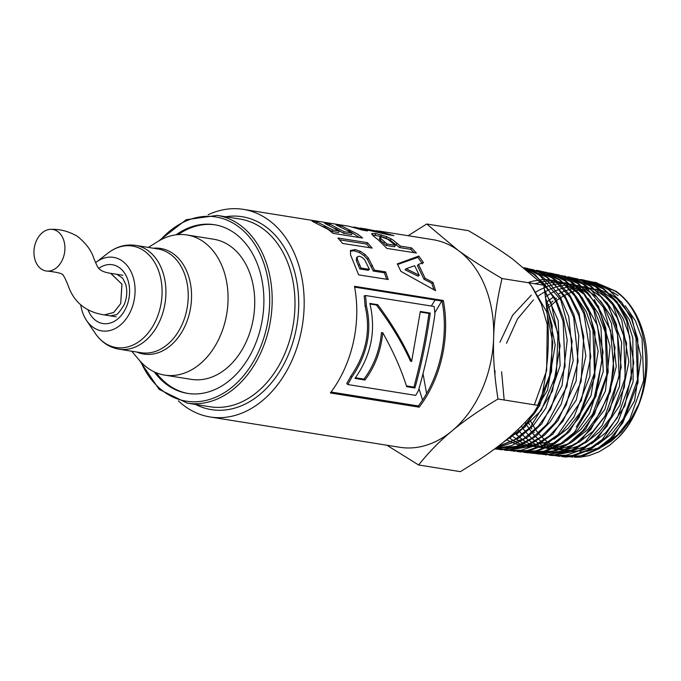 <?xml version="1.0" encoding="UTF-8"?>
<svg xmlns="http://www.w3.org/2000/svg" width="681" height="681" viewBox="0 0 681 681"><rect width="100%" height="100%" fill="white"/><g stroke="black" fill="none" stroke-linecap="round" stroke-linejoin="round"><path stroke-width="1.02" d="M593.074 282.053L595.637 282.513L615.003 291.085C654.773 316.529 656.041 400.862 618.118 437.772L609.716 445.221L599.118 451.801L588.878 455.657L580.689 457.096L574.423 457.232M618.535 437.33A88.445 64.44 -80.9 0 0 644.839 338.985M644.847 338.985C640.08 317.789 630.538 301.913 616.237 291.349L595.73 282.538M586.86 280.759L594.351 282.513L608.763 289.825L621.957 302.687L631.636 319.312L637.765 338.976L638.054 382.518L622.885 422.68L610.568 438.326L596.088 449.673L580.391 455.981L564.438 456.942L561.885 456.576M565.264 457.028L584 455.538L599.603 448.413L613.811 436.393L634.573 400.786L641.085 357.406L631.627 316.818L609.997 290.063L589.337 281.202M580.442 279.431L583.038 279.9L602.532 288.54L605.103 290.481L617.42 303.726L626.648 320.921L633.781 362.769L624.886 405.808L602.268 439.551L587.482 450.201L571.589 455.768L555.517 455.844M558.165 456.21L575.309 455.393L591.04 449.077L605.562 437.687L617.914 422.007L633.126 381.735L632.836 338.082L626.69 318.368L616.986 301.7L603.758 288.804L589.312 281.474L583.779 280.053M574.262 278.154L586.477 281.679L596.292 287.271L612.84 304.85L626.563 343.113L624.417 387.123L607.052 426.136L593.9 440.675L578.841 450.643L551.653 455.487L549.039 455.112M552.163 455.538L566.498 455.18L582.434 449.605L597.254 438.93L619.931 405.101L628.852 361.934L621.702 319.976L612.449 302.747L600.106 289.468L597.526 287.51L576.739 278.597M567.852 276.818L570.44 277.286L590.061 285.994L596.658 291.468L608.184 306.101L616.416 324.403L621.174 367.399L609.904 409.971L585.49 441.722L570.167 450.95L554.019 454.925L542.774 454.397M545.89 454.831L573.785 450.047L588.886 440.054L602.064 425.48L619.48 386.365L621.634 342.237L607.878 303.879L591.287 286.241L581.446 280.64L571.078 277.422M561.621 275.541L578.51 281.347L583.821 284.709L603.485 307.429L615.011 347.472L610.397 391.703L590.912 429.328L577.011 442.659L561.45 451.171L538.867 454.031L536.262 453.665M538.867 454.031L548.92 454.346L565.102 450.362L580.467 441.109L604.949 409.272L616.254 366.591L611.478 323.475L603.23 305.131L591.67 290.464L585.056 284.964L564.234 276.018M555.321 274.222L558.914 274.911L577.582 283.449L588.026 292.924L598.693 308.876L605.869 328.191L608.201 372.107L594.581 413.954L582.74 430.801L568.482 443.51L552.708 451.248L536.407 453.597L529.98 452.959M533.206 453.393L556.386 450.584L571.98 442.046L585.924 428.681L605.46 390.962L610.082 346.612L598.531 306.467L578.816 283.688L573.496 280.317L558.701 274.86M548.963 272.919L551.542 273.387L570.431 281.517L584 294.303L593.849 310.391L603.085 352.009L596.02 396.214L574.5 432.222L559.901 444.242L543.932 451.239L526.081 452.576L523.519 452.21M526.311 452.601L531.291 453.01L547.626 450.66L563.451 442.905L577.743 430.162L589.618 413.265L603.272 371.315L600.931 327.289L593.738 307.914L583.047 291.928L572.576 282.419M542.766 271.634L551.184 273.685L565.102 280.895L579.182 294.83L588.912 312.017L594.973 332.268L594.836 376.865L578.935 417.725L566.192 433.525L551.287 444.897L535.606 450.975L519.688 451.869L517.126 451.503M572.559 282.411L553.857 273.864L551.653 273.413M520.505 451.954L538.85 450.652L554.862 443.637L569.503 431.584L591.074 395.491L598.156 351.166L588.903 309.438L579.029 293.307L565.426 280.487L546.485 272.34M536.339 270.306L538.935 270.774L558.88 279.61L562.208 282.172L574.662 295.954L583.923 313.72L590.793 356.699L581.276 400.624L557.833 434.776L542.612 445.408L526.319 450.822L510.784 450.771M513.406 451.137L530.516 450.396L546.239 444.293L561.187 432.895L573.964 417.053L589.908 376.082L590.044 331.375L583.966 311.081L574.211 293.843L560.097 279.874M530.158 269.029L543.395 272.979L552.631 278.342L570.099 297.163L578.824 315.516L583.736 336.584L581.097 381.615L562.974 421.25L549.397 435.9L533.913 445.842L506.902 450.413L504.289 450.047M560.088 279.857L546.145 272.647L539.778 270.944M506.911 450.413L521.22 450.243L537.564 444.812L552.819 434.146L576.322 399.909L585.864 355.874L578.978 312.783L569.699 294.975L557.211 281.159L553.874 278.58L532.644 269.472M524.055 267.735L526.336 268.161L546.4 277.065L553.823 283.322L565.451 298.499L573.674 317.389L578.109 361.492L566.175 404.88L554.87 422.901L540.91 436.964L525.162 446.132L508.63 449.911L498.024 449.332M501.225 449.766L528.848 445.255L544.374 435.278L557.986 420.594L576.169 380.858L578.807 335.716L573.887 314.588L565.136 296.192L547.626 277.312L538.365 271.94L527.06 268.314M524.31 267.948L535.513 272.783L540.161 275.779L560.752 299.921L572.125 341.121L566.984 386.323L546.707 424.501L532.363 437.892L516.385 446.336L494.542 449L503.523 449.332L520.097 445.544L535.887 436.342L549.882 422.254L561.212 404.182L573.189 360.683L568.737 316.461L560.497 297.537L548.835 282.317L541.395 276.035L524.115 267.786M527.503 270.536L533.921 274.511L545.234 284.939L555.968 301.453L563.102 321.364L565.051 366.361L550.733 408.958L538.458 425.991L523.774 438.751L495.215 448.498M494.985 448.668L511.32 445.749L527.332 437.287L541.71 423.854L562.046 385.582L567.205 340.262L563.485 318.427L555.798 298.959L535.155 274.758L526.353 269.591M544.706 291.289L551.125 303.062L560.148 345.829L552.495 390.954L530.158 427.43L515.125 439.475L497.743 446.591M497.045 447.119L518.735 438.147L533.461 425.353L545.762 408.277L560.122 365.569L558.173 320.453L544.417 289.297M534.355 404.82L546.664 370.481L547.252 324.726L541.25 303.845L531.461 286.029L529.001 282.828M154.221 371.86A85.414 62.226 -80.9 0 0 187.505 393.397A85.414 62.226 -80.9 0 0 259.112 333.528A85.414 62.226 -80.9 0 0 234.868 233.311A85.414 62.226 -80.9 0 0 214.464 224.721A85.414 62.226 -80.9 0 0 176.124 234.8M178.396 400.896A105.121 76.587 -80.9 0 0 210.174 416.985A105.121 76.587 -80.9 0 0 298.304 343.301A105.121 76.587 -80.9 0 0 268.467 219.946A105.121 76.587 -80.9 0 0 243.355 209.373A105.121 76.587 -80.9 0 0 208.148 214.753M215.205 224.841A85.414 62.226 -80.9 0 0 178.243 234.596M156.162 372.72A85.414 62.226 -80.9 0 0 188.245 393.507M335.461 228.484L343.547 233.311L351.583 234.587L352.273 233.03L335.98 224.841L340.96 225.632L357.84 234.23L362.632 238.044L333.086 233.379L328.208 229.497L312.009 221.121L317.005 221.912L332.703 229.931L339.257 230.961L324.692 223.351L329.672 224.143L344.228 231.753L352.273 233.03M323.798 226.586L332.013 231.489L338.568 232.527L339.257 230.961M348.536 230.578L359.466 237.541M340.721 226.594L340.96 225.632M343.547 233.311L344.228 231.753M329.374 225.258L329.672 224.143M332.013 231.489L332.703 229.931M316.75 222.942L317.005 221.912M372.132 234.868L380.705 236.384L386.008 238.214L390.298 240.282L399.568 247.569L410.72 249.323L413.963 252.668M379.291 238.784L379.972 237.201L379.291 238.784L380.16 240.155L386.161 245.449L394.546 246.777L395.372 245.322L387.855 239.286L381.743 237.039L379.972 237.218L380.875 238.614L386.978 244.002L395.372 245.322M410.72 249.323L411.537 247.875L416.406 253.051L386.851 248.403L378.866 240.376L372.847 235.541L371.673 233.515L375.75 233.523L386.629 236.613L392.716 239.806L400.385 246.113L411.537 247.875M399.568 247.569L400.385 246.113M390.298 240.282L390.971 238.708M386.161 245.449L386.978 244.002M355.414 377.742L363.96 379.113C373.903 365.808 379.743 350.306 381.479 332.6L382.748 332.711C380.977 350.715 375.052 366.489 364.99 380.024L354.937 378.415C371.273 355.354 376.244 330.362 369.843 303.428L377.691 304.679C392.018 323.833 403.322 342.781 411.605 361.526L420.313 311.489L430.264 313.081C426.706 338.985 421.607 363.96 414.942 388.008L406.668 386.68C401.45 369.919 393.482 351.932 382.748 332.711M406.412 385.897L413.92 387.097C420.373 363.441 425.395 338.883 428.979 313.422L430.264 313.081M420.254 312.026L428.979 313.422M369.979 303.99L376.406 305.02C390.715 323.884 402.054 342.552 410.413 361.024L411.605 361.526M363.96 379.113L364.99 380.024M413.92 387.097L414.942 388.008M376.406 305.02L377.691 304.679M350.23 251.102L354.154 250.821L359.406 252.549L363.995 255.639L367.34 259.214L373.273 271.064L384.433 272.809L386.731 279.278M356.623 257.503L356.274 260.474L359.857 268.961L368.251 270.28L369.408 269.353L364.616 259.682L362.037 257.333L359.313 256.209L357.244 256.856L357.363 259.41L361.015 268.042L369.408 269.353M384.433 272.809L385.591 271.881L388.255 279.516L358.666 274.894L350.468 254.634L350.655 250.361M373.273 271.064L374.431 270.136L385.591 271.881M367.34 259.214L368.404 258.09L374.431 270.136M350.57 250.463L355.141 249.578L360.411 251.323L365.025 254.456L368.404 258.09M359.857 268.961L361.015 268.042M354.639 287.11L442.08 301.087A103.367 75.31 99.1 0 1 418.347 405.978L331.051 392.026M365.442 295.503L364.165 295.963A103.367 75.31 99.1 0 1 365.059 306.007C370.966 330.506 366.233 353.899 350.851 376.176A103.367 75.31 99.1 0 1 346.748 383.497L347.71 384.518L415.682 395.389A105.121 76.587 -80.9 0 0 418.466 390.553C425.659 365.203 431.141 339.828 434.912 314.426A105.121 76.587 -80.9 0 0 434.137 306.484L365.442 295.503A105.121 76.587 99.1 0 1 366.344 305.718C372.277 330.625 367.451 354.409 351.89 377.07A105.121 76.587 99.1 0 1 347.71 384.518M330.345 392.971A105.121 76.587 -80.9 0 0 354.486 286.301L443.331 300.5A105.121 76.587 99.1 0 1 419.19 407.17L330.345 392.971M418.347 405.978L419.19 407.17M442.08 301.087L443.331 300.5M350.851 376.176L351.89 377.07M365.059 306.007L366.344 305.718M381.556 232.025L364.905 228.807L381.556 232.025L381.377 232.783M360.223 228.101L364.905 228.807M353.175 227.071L367.57 230.944L362.573 230.152L349.259 226.305L243.355 209.373M376.406 230.697L393.882 235.635L388.502 234.775L354.665 227.165M397.627 264.475L417.896 257.35L418.841 256.039L423.471 262.645L418.449 264.381L417.402 265.539L423.982 279.227L431.839 283.305L433.891 289.689M417.896 257.35L422.45 263.845M406.114 268.723L405.008 269.761L418.1 276.214L419.241 275.252L414.678 265.735L406.114 268.723L419.241 275.252M431.839 283.305L433.014 282.428L435.602 290.702L400.896 271.344L397.321 263.896L418.841 256.039M423.982 279.227L425.14 278.299L433.014 282.428M418.449 264.381L425.14 278.299M325.731 222.593L325.203 222.5M305.522 219.367L308.033 219.716M328.829 223.172L332.651 223.649M339.572 239.814L366.608 244.079L369.868 247.739M366.608 244.079L367.459 242.666L372.166 248.097L342.611 243.449L337.904 238.01L367.459 242.666M378.891 231.038L432.895 239.669A105.121 76.587 99.1 0 1 458.007 250.242A105.121 76.587 99.1 0 1 493.648 337.75A105.121 76.587 99.1 0 1 451.946 430.979A105.121 76.587 99.1 0 1 399.713 447.281L210.174 416.985M408.14 235.711L426.698 223.998L458.007 250.242C469.056 258.312 483.731 267.735 502.025 278.52C496.917 300.117 494.125 319.857 493.648 337.75C492.925 355.601 494.372 376.014 497.981 399.006C478.939 410.515 463.591 421.173 451.946 430.979C440.054 440.743 428.945 452.073 418.611 464.978L386.876 445.229M546.494 305.531L552.18 325.612L551.601 371.256L540.144 403.978M538.041 407.791L534.951 412.805L521.782 428.749L504.876 440.947M572.712 457.121L568.099 456.5M567.23 456.33L564.03 455.555M534.185 432.75L533.751 432.094M531.81 428.962L531.146 427.813M529.477 424.672L528.652 422.978M547.796 305.939L549.235 304.484M551.78 302.083L552.929 301.07M555.705 298.78L556.505 298.159M559.561 295.971L560.003 295.665M612.696 292.123L618.135 295.631M638.071 405.467L630.649 419.811L621.549 431.831L611.495 441.024L601.749 446.974M579.889 451.895L584.443 451.699M586.579 451.435L599.127 447.783M604.004 445.331L617.931 434.563L629.695 419.479L643.681 380.619L642.089 339.027L635.364 320.717L625.201 305.726M621.132 301.64L609.844 293.8M607.861 292.847L601.289 290.446M599.901 290.08L595.024 289.161L601.578 291.545M593.96 289.033L589.857 288.787M588.886 288.787L585.175 288.957M584.307 289.042L580.833 289.527M579.982 289.689L576.637 290.472M575.837 290.693L572.585 291.74M571.776 292.038L564.6 295.35M563.8 295.801L560.616 297.742M559.842 298.252L556.632 300.551M555.832 301.172L548.494 307.778M547.669 308.638L546.894 309.472M529.094 418.134L529.886 419.828M530.405 420.875L535.368 429.243M535.938 430.051L538.305 433.133M538.909 433.848L541.386 436.589M541.999 437.211L547.941 442.369M548.631 442.871L551.499 444.77M552.223 445.204L555.296 446.855M556.096 447.23L559.484 448.626M560.386 448.941L564.277 450.047M565.298 450.277L570.074 450.992M571.453 451.094L578.152 450.967M580.203 450.728L592.759 447.077M597.807 444.523L611.751 433.729L623.515 418.594L637.518 379.675L635.96 338.023L629.278 319.653L619.106 304.62M614.883 300.355L603.604 292.515M593.696 288.812L588.793 287.876M587.686 287.74L583.557 287.476M582.613 287.467L578.901 287.629M578.016 287.714L574.534 288.208M573.708 288.361L570.372 289.136M569.554 289.365L562.302 292.03M561.51 292.387L558.318 294.005M553.551 296.873L546.324 302.432M525.102 422.373L526.166 424.229M526.711 425.148L531.912 432.486M532.508 433.193L534.977 435.917M535.606 436.564L538.194 438.981M538.841 439.534L545.123 444.063M545.864 444.506L548.954 446.149M549.737 446.515L553.134 447.911M554.019 448.217L557.892 449.332M558.956 449.571L563.723 450.286M565.051 450.379L571.785 450.243M573.938 449.979L586.477 446.327M591.466 443.816L605.477 432.963L617.327 417.776L631.398 378.645L629.797 336.78L623.038 318.342L612.806 303.249M608.712 299.146L597.339 291.221M595.373 290.268L588.776 287.859M587.397 287.493L582.51 286.573L589.116 288.991M581.429 286.437L577.309 286.182M576.356 286.173L572.636 286.326M571.751 286.412L568.269 286.888M567.435 287.041L560.02 289.067M559.22 289.357L556.011 290.676M555.228 291.034L552.044 292.634M551.261 293.068L545.455 296.763M521.348 426.178L522.574 427.974M523.161 428.783L528.609 435.253M529.222 435.874L531.81 438.292M532.474 438.853L535.181 440.999M535.862 441.492L542.553 445.442M543.361 445.817L546.766 447.204M547.652 447.511L551.559 448.609M552.597 448.839L557.381 449.545M558.76 449.656L565.46 449.52M567.528 449.273L580.238 445.553M585.226 443.033L599.271 432.163L611.129 416.917L625.235 377.725L623.677 335.767L616.935 317.269L606.703 302.126M602.464 297.844L591.159 289.978M581.157 286.216L576.245 285.262M575.156 285.135L571.027 284.862M570.057 284.854L566.345 285.007M565.477 285.092L557.816 286.488M557.015 286.71L553.747 287.74M552.946 288.029L549.737 289.331M548.954 289.689L541.787 293.605M541.003 294.115L537.803 296.363M533.478 299.87L517.517 318.938L506.536 343.258M501.599 371.741L504.178 400.002M517.832 429.566L519.126 431.184M519.731 431.89L525.434 437.619M526.081 438.164L528.805 440.301M529.495 440.794L532.372 442.667M533.112 443.101L540.382 446.489M541.284 446.804L545.175 447.902M546.222 448.132L551.023 448.839M552.376 448.932L559.144 448.779M561.28 448.524L573.845 444.863M578.969 442.275L593.057 431.337L604.966 416.048L619.106 376.687L617.514 334.575L610.729 316.01L600.446 300.823M596.284 296.635L584.851 288.65M582.859 287.688L576.254 285.279M574.909 284.922L570.006 283.977L576.645 286.437M568.89 283.841L564.762 283.568M563.817 283.56L555.705 284.249M554.879 284.394L551.533 285.152M550.716 285.373L547.456 286.395M546.673 286.684L539.488 289.927M538.714 290.344L535.521 292.243M531.282 295.162L512.623 315.243L499.956 342.211M495.027 370.694L494.925 375.274M514.572 432.597L515.823 433.916M516.453 434.546L522.421 439.62M523.102 440.105L525.987 441.978M526.719 442.403L529.818 444.029M530.635 444.404L538.833 447.179M539.888 447.408L544.681 448.115M546.034 448.209L552.776 448.072M554.904 447.809L567.69 444.046M572.644 441.543L587.737 429.617L600.233 412.737L609.129 392.196L613.751 369.587M613.794 369.076L610.568 330.404L594.258 299.58M590.069 295.358L578.671 287.416M568.626 283.619L563.698 282.658M562.634 282.53L553.798 282.394M552.938 282.47L549.456 282.93M548.597 283.083L545.251 283.832M544.459 284.045L541.761 284.871M511.559 435.278L512.665 436.257M513.321 436.802L519.629 441.279M520.352 441.705L523.451 443.331M524.242 443.697L527.647 445.068M528.558 445.383L538.33 447.391M539.71 447.485L546.494 447.332M548.597 447.068L561.272 443.374M566.447 440.743L580.629 429.728L592.589 414.337L606.814 374.737L605.23 332.379L598.429 313.694L588.103 298.406M583.847 294.107L572.389 286.097M570.363 285.126L563.749 282.7M562.412 282.343L552.214 280.947M551.269 280.938L547.541 281.066M546.639 281.142L543.149 281.602M542.323 281.755L534.908 283.73M508.843 437.636L509.66 438.241M510.341 438.717L517.092 442.616M517.892 442.982L521.314 444.352M522.191 444.659L526.098 445.749M527.179 445.978L540.118 446.617M542.289 446.336L555.083 442.573M576.228 427.013L594.292 397.525L601.919 361.347L597.501 325.527L581.821 297.052M577.675 292.881L566.175 284.845M564.174 283.875L551.176 280.061M550.103 279.934L545.966 279.644M544.987 279.636L541.259 279.772M540.391 279.84L532.695 281.176M531.895 281.389L528.635 282.385M507.592 440.301L514.921 443.646M515.832 443.952L519.765 445.033M520.795 445.255L525.63 445.944M527.034 446.038L548.741 441.85M553.883 439.236L568.158 428.162L580.195 412.652L594.522 372.813L592.947 330.174L586.12 311.362L575.734 295.963M507.473 438.794L511.048 437.355M516.155 434.767L541.276 410.388L556.386 373.878L557.986 333.401L545.617 297.997M537.692 405.357L549.61 375.631L552.827 342.918L546.8 311.975L532.363 287.297M441.731 301.036L434.801 312.817M423.063 373.963L426.604 393.533M435.125 299.98L431.32 306.033M419.019 388.732L422.543 400.087M502.731 442.684L525.153 426.8L547.541 390.23L555.219 344.995L546.094 301.913M418.611 464.978L460.373 471.652C499.284 447.792 517.952 432.273 539.744 405.68C549.848 360.981 550.793 332.634 543.787 285.194L512.47 258.95C501.42 250.88 486.753 241.457 468.46 230.672L426.698 223.998M543.787 285.194L502.025 278.52M539.744 405.68L497.981 399.006M95.629 262.67A37.234 27.121 99.1 0 1 95.851 262.5A37.234 27.121 99.1 0 1 135.034 292.728A37.234 27.121 99.1 0 1 92.897 327.161A37.234 27.121 99.1 0 1 86.581 320.53A37.234 27.121 99.1 0 1 80.741 304.748M148.322 247.416L158.145 241.355A70.96 51.696 99.1 0 1 187.003 234.971A70.96 51.696 99.1 0 1 226.85 313.192A70.96 51.696 99.1 0 1 164.606 375.103A70.96 51.696 99.1 0 1 147.658 367.961A70.96 51.696 99.1 0 1 139.171 360.036L131.731 351.217M187.003 234.971L213.664 239.227A70.96 51.696 99.1 0 1 253.519 317.457A70.96 51.696 99.1 0 1 191.267 379.36L164.606 375.103M51.186 229.318A21.026 15.314 -80.9 0 0 34.05 249.944A21.026 15.314 -80.9 0 0 47.687 271.123A21.026 15.314 -80.9 0 0 62.482 259.665A21.026 15.314 -80.9 0 0 51.186 229.318C60.2 229.063 68.943 231.404 77.413 236.35C85.891 243.143 91.348 250.429 93.765 258.21C96.591 265.071 98.294 268.493 98.881 268.501C100.933 270.876 104.865 272.485 110.662 273.336L121.925 284.173L120.707 303.59L113.736 312.451L104.338 314.903M160.444 240.018A93.297 67.972 99.1 0 1 248.037 235.464A93.297 67.972 99.1 0 1 258.882 350.962A93.297 67.972 99.1 0 1 140.941 362.02M139.443 360.351L159.141 389.379L187.173 403.101A95.051 69.249 -80.9 0 0 261.155 351.941A95.051 69.249 -80.9 0 0 239.882 224.951A95.051 69.249 -80.9 0 0 217.171 215.392L186.262 219.699L158.494 241.142M187.173 403.101L209.986 406.753A95.051 69.249 -80.9 0 0 283.968 355.584A95.051 69.249 -80.9 0 0 262.696 228.595A95.051 69.249 -80.9 0 0 239.984 219.035L217.171 215.392M195.575 404.446A97.672 71.164 -80.9 0 0 287.373 357.048A97.672 71.164 -80.9 0 0 289.578 257.605A97.672 71.164 -80.9 0 0 225.573 216.737M396.257 244.564L397.023 243.066M386.008 238.214L386.629 236.613M380.705 236.384L381.292 234.758M375.18 235.158L375.75 233.523M383.726 243.202L384.501 241.712M380.16 240.155L380.875 238.614M371.307 266.373L372.43 265.369M363.995 255.639L365.025 254.456M359.406 252.549L360.411 251.323M354.154 250.821L355.141 249.578M358.419 265.471L359.551 264.483M356.274 260.474L357.363 259.41M98.788 268.391A29.785 21.698 99.1 0 1 124.308 272.715A29.785 21.698 99.1 0 1 126.147 307.523A29.785 21.698 99.1 0 1 106.457 323.722A29.785 21.698 99.1 0 1 87.994 309.846M95.851 262.5L107.947 253.119A51.39 37.438 99.1 0 1 152.612 259.316A51.39 37.438 99.1 0 1 156.136 319.874A51.39 37.438 99.1 0 1 103.861 342.364A51.39 37.438 99.1 0 1 95.144 333.213L86.581 320.53M107.947 253.119C116.477 246.573 125.662 243.994 135.51 245.364A52.556 38.289 99.1 0 1 159.831 320.879A52.556 38.289 99.1 0 1 118.92 349.166C109.13 347.404 101.205 342.083 95.144 333.213M135.51 245.364L157.813 248.931A52.556 38.289 99.1 0 1 182.133 324.437A52.556 38.289 99.1 0 1 141.222 352.732L118.92 349.166M153.344 248.216A53.484 38.97 99.1 0 1 187.003 271.847A53.484 38.97 99.1 0 1 185.36 325.28A53.484 38.97 99.1 0 1 136.753 352.017M104.465 314.92L113.659 312.519L120.707 303.59L121.976 284.266L110.858 273.362M596.888 282.768L595.645 282.513M559.314 456.347L558.045 456.21M584.289 280.155L583.038 279.9M546.528 454.899L545.26 454.755M565.383 276.248L564.14 275.992M527.349 452.729L526.081 452.584M552.785 273.634L551.542 273.379M546.485 272.332L545.779 272.187M514.564 451.273L513.295 451.137M540.186 271.029L538.943 270.774M501.778 449.826L500.518 449.681M355.533 227.309L354.273 227.105M116.911 274.332L122.725 278.223L125.653 284.198C127.534 290.957 127.006 297.852 124.078 304.892C119.618 312.017 116.774 315.329 115.54 314.852L110.271 315.848M104.636 314.945C86.232 312.264 74.101 302.551 68.253 285.799C65.555 279.167 63.869 275.771 63.205 275.601C63.435 273.796 58.268 272.298 47.687 271.123M104.491 314.928L116.196 316.801M110.977 273.379L122.835 275.277"/></g></svg>
